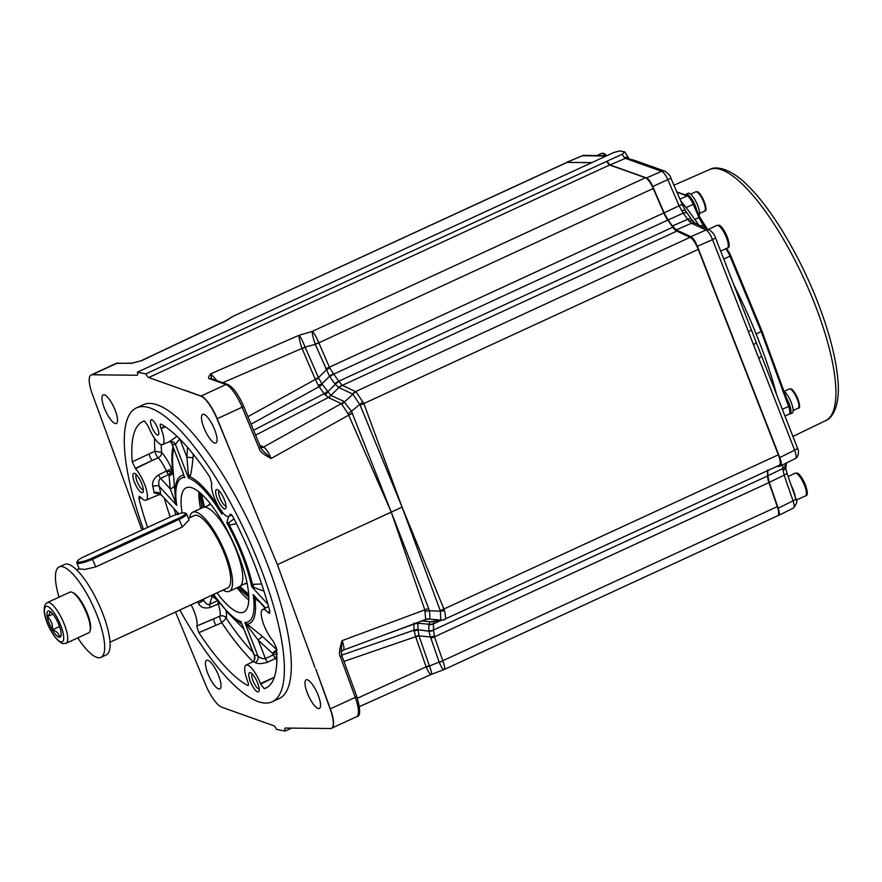 <?xml version="1.0" encoding="UTF-8"?>
<svg xmlns="http://www.w3.org/2000/svg" width="882" height="882" viewBox="0 0 882 882"><rect width="100%" height="100%" fill="white"/><g stroke="black" fill="none" stroke-linecap="round" stroke-linejoin="round"><path stroke-width="1.32" d="M175.507 612.009L205.517 684.498A24.894 7.199 65.2 0 0 221.658 707.155L273.795 725.765A4.983 1.444 -114.8 0 1 276.628 729.414L285.162 731.09A4.983 1.444 -114.8 0 1 285.184 728.08A4.983 1.444 -114.8 0 1 285.382 728.036L330.441 728.51A24.894 7.199 -114.8 0 0 331.334 728.345A24.894 7.199 -114.8 0 0 330.133 708.952L315.844 669.162A4.983 1.301 159.9 0 1 315.624 669.262M137.493 375.082L137.129 375.247A4.983 1.444 -114.8 0 0 137.327 375.214A4.983 1.444 -114.8 0 0 137.349 372.193L145.883 373.869A4.983 1.444 -114.8 0 0 148.727 377.529L184.812 390.406A4.983 4.586 -70.4 0 1 185.022 390.296L184.106 390.153M217.027 380.671L210.743 373.803L299.042 335.303C298.987 337.916 299.935 342.227 301.909 348.214L315.348 379.447L318.248 385.368L324.08 393.703L328.247 397.55L341.345 403.603L348.081 413.768L351.499 411.321L391.244 512.111L277.367 564.623L217.005 418.796A24.894 7.199 65.2 0 0 200.864 396.128L184.812 390.406M277.367 564.623L314.984 667.531M141.98 530.005L92.389 394.331A24.894 7.199 -114.8 0 1 90.989 375.026A24.894 7.199 -114.8 0 1 92.07 374.784A4.983 4.719 -89.4 0 1 92.279 374.674A24.905 7.199 -114.8 0 0 91.298 374.872A24.905 7.199 -114.8 0 0 91.144 374.96M137.129 375.247L92.07 374.784M179.84 610.013A161.869 46.79 -114.8 0 0 272.108 701.829L279.043 698.643A161.869 46.79 -114.8 0 0 266.706 562.529A161.869 46.79 65.2 0 0 143.479 404.651L136.545 407.848A161.869 46.79 -114.8 0 0 143.435 529.332M318.391 708.544A15.766 4.553 65.2 0 1 307.95 694.509A15.766 4.553 65.2 0 1 306.208 679.813A15.766 4.553 65.2 0 1 307.157 679.746A15.766 4.553 65.2 0 1 317.542 693.66A15.766 4.553 65.2 0 1 319.405 708.444A15.766 4.553 65.2 0 1 318.391 708.544M214.888 443.084A15.766 4.553 65.2 0 1 204.459 429.049A15.766 4.553 65.2 0 1 202.706 414.353A15.766 4.553 65.2 0 1 203.654 414.275A15.766 4.553 65.2 0 1 214.039 428.189A15.766 4.553 65.2 0 1 215.903 442.973A15.766 4.553 65.2 0 1 214.888 443.084M115.355 423.547A15.766 4.553 65.2 0 1 104.925 409.513A15.766 4.553 65.2 0 1 103.172 394.816A15.766 4.553 65.2 0 1 104.131 394.739A15.766 4.553 65.2 0 1 114.517 408.664A15.766 4.553 65.2 0 1 116.38 423.437A15.766 4.553 65.2 0 1 115.355 423.547M218.857 689.018A15.766 4.553 65.2 0 1 208.428 674.984A15.766 4.553 65.2 0 1 206.675 660.276A15.766 4.553 65.2 0 1 207.623 660.21A15.766 4.553 65.2 0 1 218.008 674.124A15.766 4.553 65.2 0 1 219.872 688.908A15.766 4.553 65.2 0 1 218.857 689.018M145.883 373.869L622.174 154.24L624.787 151.902L628.623 158.065A4.983 3.539 -42.5 0 0 624.368 157.624L622.174 154.24M137.349 372.193L613.64 152.564L619.693 150.91L624.787 151.902M607.025 161.23L610.002 164.934L646.506 177.944C648.568 178.936 650.651 181.791 652.757 186.532L652.57 187.006A12.447 3.594 65.2 0 1 653.242 188.483L663.815 212.97A12.447 3.594 -114.8 0 0 667.795 220.092A193.004 55.787 65.2 0 1 672.834 227.17A12.447 3.594 -114.8 0 0 676.759 231.139L342.315 385.357L356.163 391.884L363.825 403.559A7.475 1.433 159.6 0 1 360.065 404.981L402.071 507.117L440.206 610.542L440.361 611.204L429.247 610.73C430.151 615.658 430.118 618.425 429.148 619.043L425.135 619.715M222.76 382.722L305.095 347.056C302.735 341.202 300.729 337.288 299.042 335.303L312.162 331.423L645.415 177.756A12.447 3.594 65.2 0 1 646.043 178.054L646.175 178.109C648.193 179.112 650.277 181.968 652.426 186.686M645.415 177.756L609.638 164.989L148.727 377.529M606.805 161.329A4.983 1.444 -114.8 0 0 609.638 164.989M663.826 212.992L682.194 204.337L670.904 178.208L652.757 186.532L664.135 212.86L668.104 219.982L683.208 213.157L679.217 206.035L667.928 179.906C665.822 175.165 663.738 172.31 661.676 171.329L625.415 158.352L610.002 164.934A4.983 4.586 109.5 0 0 609.782 165.033M631.225 160.458A4.983 4.586 -70.4 0 1 634.434 160.337L624.368 157.624M591.789 162.641L567.126 162.387A12.447 3.594 -114.8 0 0 566.652 162.475A12.447 3.594 -114.8 0 0 566.63 162.486L233.212 316.23L225.704 320.905L141.859 360.562M131.418 363.34L142.454 360.396L132.388 363.141A2.492 2.359 90.6 0 0 131.418 363.34L117.185 363.197L92.279 374.674L106.546 374.927M140.679 360.97L224.568 321.313M776.645 394.717A183.048 52.909 -114.8 0 0 758.696 340.43A183.048 52.909 -114.8 0 0 733.78 284.776M698.698 224.976A183.048 52.909 -114.8 0 0 680.628 200.699M748.432 331.698L712.546 239.639C710.484 234.568 708.312 231.36 706.03 230.015L690.882 236.663C693.175 238.008 695.347 241.216 697.397 246.287L779.776 457.56L794.627 450.173A4.983 0.97 -21.3 0 0 797.449 448.078C798.408 448.85 799.831 455.895 795.421 458.53L795.156 458.607C796.655 457.945 796.479 455.134 794.627 450.173L748.432 331.698A4.983 0.97 -21.3 0 0 751.255 329.603L715.368 237.545C714.806 235.097 712.877 232.594 709.569 230.026L695.049 223.289A4.983 4.509 -65.1 0 1 695.071 223.3L691.609 219.475A4.983 2.536 -35 0 1 691.631 219.497M758.729 358.103A4.983 0.97 -21.3 0 0 761.552 356.008L751.255 329.603M785.785 469.224A183.048 52.909 -114.8 0 0 786.303 463.05M791.452 486.026A12.447 3.594 65.2 0 1 795.31 497.15M291.644 728.102L285.162 731.09M341.136 652.041L342.789 650.321C344.487 649.648 344.256 646.418 342.095 640.641C339.35 649.273 338.765 654.609 340.364 656.649L355.248 697.375L330.353 708.852A24.905 7.199 65.2 0 1 331.654 728.212A24.905 7.199 65.2 0 1 331.489 728.278M260.521 447.35L259.154 448.354C259.418 451.088 263.398 454.473 271.083 458.508C268.635 452.444 266.121 448.64 263.553 447.075A4.983 4.509 -65.1 0 1 260.752 447.615M234.336 460.658L217.215 418.696L242.12 407.208L259.154 448.354M211.46 378.687L210.743 373.803C208.229 377.044 207.821 378.665 209.508 378.676L225.968 384.552A24.905 7.199 65.2 0 1 242.12 407.208L243.63 406.249L260.664 447.395L262.086 449.798L271.083 458.508L348.853 415.058A7.475 1.003 156.6 0 1 352.613 413.426M315.128 344.079C313.11 337.927 312.118 333.716 312.162 331.423C314.058 332.977 316.274 336.737 318.799 342.701L315.128 344.079L329.526 376.327L321.985 383.78L322.261 384.32L330.915 395.379L343.848 401.387L351.499 411.321L359.724 404.397L360.065 404.981M646.043 178.054A12.447 3.594 65.2 0 1 652.57 187.006M634.434 160.337L664.885 171.196A4.983 4.586 -70.4 0 1 664.896 171.207M663.815 212.97L329.372 367.188L329.747 367.882L333.738 374.133L667.795 220.092A4.983 2.712 143.9 0 1 668.104 219.982A192.904 55.753 65.2 0 1 672.404 225.99L676.274 229.882L691.51 223.278L687.64 219.364A4.983 2.536 -35 0 1 691.609 219.475L685.391 210.578L682.194 204.337M673.032 226.839A4.983 2.933 142.5 0 0 672.712 226.994L672.845 227.192A12.447 3.594 -114.8 0 0 672.845 227.192L675.943 230.037L690.551 236.828C692.789 238.195 694.961 241.403 697.067 246.442L697.629 247.864A12.447 3.594 -114.8 0 0 690.088 237.324L676.759 231.139M348.081 413.768L391.244 512.111L402.071 507.117L443.933 609.01L778.343 454.803L698.235 249.352A12.447 3.594 -114.8 0 0 697.629 247.864M778.343 454.803A12.447 3.594 65.2 0 1 778.883 456.281L779.434 457.703C781.243 462.686 781.419 465.498 779.964 466.148L776.16 466.721M779.434 457.703A4.983 0.97 158.7 0 0 779.776 457.56C781.628 462.521 781.805 465.332 780.294 465.994M795.41 458.53L780.349 465.994M780.559 465.917L779.964 466.148M778.883 456.281A12.447 3.594 65.2 0 1 779.291 465.277L442.72 620.134A7.475 7.122 -98.6 0 1 442.709 620.134A7.475 7.122 -98.6 0 1 440.846 620.156L430.229 621.766L428.773 624.236L428.895 631.192L430.471 636.991L439.225 662.36C441.717 667.806 443.304 670.188 443.966 669.493C445.223 669.383 444.848 666.505 442.841 660.85A7.475 2.414 157.8 0 1 439.225 662.36M434.076 621.16L433.404 623.905L441.055 620.377M777.748 508.065L777.858 508.385C779.324 512.971 779.313 515.419 777.814 515.738L777.703 515.727A12.447 3.594 -114.8 0 0 777.715 515.727A12.447 3.594 -114.8 0 0 777.748 508.065A12.447 3.594 -114.8 0 0 777.285 506.632L442.797 660.728A7.475 2.304 160.9 0 1 439.093 662.073L429.457 666.031C431.518 671.511 432.103 674.267 431.21 674.3C430.394 674.962 428.762 672.646 426.315 667.321A7.475 2.403 157.4 0 1 429.457 666.031M428.773 624.688A7.475 5.876 177.9 0 0 433.404 623.905A193.004 55.787 65.2 0 1 433.503 630.013L434.495 636.804L768.939 482.586L777.285 506.632M768.939 482.586A12.447 3.594 65.2 0 1 767.561 475.971A193.004 55.787 -114.8 0 0 767.483 470.712A4.983 3.936 178.2 0 0 767.77 470.591A192.904 55.753 65.2 0 1 767.836 475.773L769.214 482.388L778.189 508.23C779.71 512.806 779.688 515.253 778.144 515.584M767.781 469.863L767.99 470.481M793.006 508.175C794.55 507.845 794.572 505.397 793.05 500.833A4.983 1.532 -19.1 0 0 795.729 498.363C797.857 500.204 797.085 503.446 793.436 508.076L778.354 515.562M778.574 515.485L777.814 515.738M777.715 515.727L444.296 669.471L431.022 674.498L359.437 706.614M341.61 655.326A2.492 0.65 159.9 0 1 341.786 655.469A2.492 0.65 159.9 0 1 340.364 656.649M343.01 650.266L425.675 619.506L424.804 609.87A7.475 1.907 160.9 0 1 428.674 608.503L391.244 512.111L424.804 609.87L342.095 640.641L341.18 651.456L341.786 655.469L356.67 696.196A2.492 0.65 159.9 0 1 355.248 697.375A24.905 7.199 65.2 0 1 356.548 716.735L331.334 728.345M440.206 610.542A7.475 1.499 157.8 0 0 443.933 609.01L444.44 610.576C445.664 615.625 445.818 618.591 444.892 619.473A7.475 7.431 -129 0 1 440.945 620.123L429.148 619.043A7.475 7.431 -135.6 0 0 425.686 619.495L425.532 619.539M428.674 608.503L429.247 610.73A7.475 2.282 173.9 0 0 425.091 611.303M444.44 610.576A7.475 1.918 172.6 0 1 440.361 611.204L440.846 620.156M432.621 621.645A7.475 7.343 -108.5 0 1 430.229 621.766L421.772 620.961M433.415 623.629A7.475 5.898 -176.1 0 1 428.773 624.236L417.925 623.199L417.936 629.715L428.895 631.192A7.475 6.053 174 0 0 433.525 630.277M343.958 661.423L415.643 636.683L426.138 666.858A7.475 2.304 160.9 0 1 429.358 665.734L418.994 635.878L430.471 636.991A7.475 2.481 168.2 0 0 434.319 636.076M426.138 666.858L357.386 698.246M341.676 655.161L414.011 630.167L415.643 636.683L418.895 635.117L418.994 635.878A7.475 2.304 160.9 0 0 415.786 637.002M381.134 636.087L413.912 624.114L414.011 630.167A7.475 6.086 -179.6 0 1 417.936 629.715M413.989 623.078L413.912 624.114A7.475 5.876 177.8 0 1 417.836 623.618M418.079 622.328L417.925 623.199L416.469 622.935M414.121 631.28A7.475 5.722 155 0 1 418.035 630.134L418.895 635.117M260.609 447.516L262.086 449.798M217.005 418.796A4.983 0.65 -22.5 0 0 217.215 418.696A24.905 7.199 -114.8 0 0 201.074 396.029L225.968 384.552A2.492 2.293 109.6 0 1 227.633 384.464L211.173 378.587A2.492 2.293 109.6 0 0 209.508 378.676M305.095 347.056L315.238 344.399A7.475 0.595 156.6 0 0 318.854 342.822L329.372 367.188A7.475 0.595 156.6 0 1 325.767 368.753M672.834 227.17L338.776 381.211L342.315 385.357A7.475 6.769 114.9 0 0 339.338 387.804L352.668 394L359.724 404.397L363.13 402.027M342.062 385.169A7.475 6.802 131.9 0 0 338.897 387.518L339.338 387.804M356.163 391.884A7.475 6.758 144.4 0 0 352.844 394.155L344.509 401.96A7.475 6.747 146.5 0 1 341.676 404.011M330.673 395.092A7.475 6.461 103.3 0 1 328.247 397.55L255.593 435.146M327.299 391.387A7.475 3.748 145.2 0 1 324.08 393.703L253.564 430.262M322.261 384.32A7.475 4.079 143.9 0 1 319.086 386.691L251.05 424.187M302.096 348.71A7.475 0.595 156.6 0 1 305.227 347.354L318.821 378.444L315.348 379.447L247.941 416.657M329.747 367.882L326.329 369.878L318.358 377.761L315.227 379.106M333.528 373.814A7.475 3.969 148.2 0 0 329.526 376.327L335.27 384.387L338.897 387.518L330.915 395.379A7.475 6.769 114.9 0 1 328.402 397.595M339.019 381.52A7.475 3.859 140.9 0 0 335.27 384.387L327.718 391.806A7.475 4.123 126.6 0 1 325.017 394.871M318.248 385.368L321.985 383.78L318.821 378.444M685.391 194.966A12.447 3.594 65.2 0 1 686.031 194.249A12.447 3.594 65.2 0 1 695.512 206.399A12.447 3.594 -114.8 0 1 696.725 210.07M686.031 194.249L688.192 193.257A12.447 3.594 65.2 0 1 697.673 205.396A12.447 3.594 -114.8 0 1 699.084 215.473M693.98 203.94L699.801 217.093L699.018 217.512A12.447 3.594 -114.8 0 0 703.197 224.822A149.422 43.185 65.2 0 1 705.765 228.262M730.715 255.747L761.905 331.092L761.243 331.676L788.574 406.426L782.334 409.303M761.905 331.092L756.161 334.024M761.949 331.235L789.28 405.83L788.574 406.426A9.967 2.878 65.2 0 1 789.092 414.165A9.967 2.878 65.2 0 1 788.905 414.22M786.38 397.881A12.447 3.594 65.2 0 1 789.07 403.526A12.447 3.594 -114.8 0 1 790.029 414L792.19 412.997A12.447 3.594 -114.8 0 0 791.242 402.523A12.447 3.594 65.2 0 0 783.844 390.958M789.269 414.066A12.447 3.594 -114.8 0 0 790.029 414M606.199 156.004L582.318 155.75L566.509 162.387L591.921 162.586M232.969 316.362L567.126 162.387M272.108 701.829A161.869 46.79 -114.8 0 0 259.782 565.726A161.869 46.79 -114.8 0 0 136.545 407.848M269.892 611.832L268.249 612.692L269.594 613.398L269.705 610.917A146.787 42.424 -114.8 0 0 233.19 517.26C231.635 514.504 230.566 513.611 229.993 514.559L229.915 514.812A18.864 5.457 -114.8 0 1 228.714 516.411A18.864 5.457 -114.8 0 1 217.181 504.129A18.864 5.457 -114.8 0 1 211.812 483.689L209.795 477.03A146.787 42.424 -114.8 0 0 161.119 424.231C159.951 423.889 159.874 425.179 160.888 428.123L161.119 428.685A18.864 5.457 -114.8 0 1 162.497 444.583A18.864 5.457 -114.8 0 1 148.187 426.149L144.416 420.946A146.787 42.424 -114.8 0 0 143.171 421.409A146.787 42.424 -114.8 0 0 132.267 461.815L135.53 468.717L152.134 460.503L135.233 468.397M141.23 497.845L138.959 498.76L139.102 496.268L140.712 497.305A18.864 5.457 -114.8 0 0 145.971 500.171A18.864 5.457 -114.8 0 0 145.596 487.073A18.864 5.457 -114.8 0 0 135.53 468.717M138.959 498.76A146.787 42.424 -114.8 0 0 147.603 527.414M217.887 600.851L218.251 604.115A19.779 5.722 65.2 0 1 219.993 616.143L196.851 625.988A18.864 5.457 -114.8 0 0 191.096 604.82M196.774 626.242L198.869 632.648A146.787 42.424 -114.8 0 0 247.533 685.446L248.14 685.523M248.448 684.983L247.533 685.446C248.702 685.788 248.779 684.498 247.765 681.554L247.544 680.992A18.864 5.457 -114.8 0 1 246.056 665.149L252.373 661.952A4.983 4.763 -116.6 0 0 254.468 655.502L254.446 656.076M274.269 677.409L260.697 684.101L260.477 683.528A18.864 5.457 -114.8 0 0 246.056 665.149M260.697 684.101L264.247 688.732A146.787 42.424 -114.8 0 0 266.099 687.993A146.787 42.424 -114.8 0 0 276.397 647.862L273.133 640.96A18.864 5.457 -114.8 0 1 263.123 622.78A18.864 5.457 -114.8 0 1 262.593 609.561L268.547 606.54M268.249 612.692L267.952 612.373A18.864 5.457 -114.8 0 0 262.593 609.561M161.119 424.231L160.546 424.132M141.892 492.685A10.584 3.054 -114.8 0 0 143.182 491.781A10.584 3.054 -114.8 0 0 140.899 481.726A10.584 3.054 -114.8 0 0 134.737 473.458A10.584 3.054 -114.8 0 0 134.351 473.336A10.584 3.054 -114.8 0 0 134.494 482.3A10.584 3.054 -114.8 0 0 141.892 492.685M257.776 691.929A10.584 3.054 -114.8 0 0 259.076 691.036A10.584 3.054 -114.8 0 0 256.783 680.97A10.584 3.054 -114.8 0 0 250.62 672.712A10.584 3.054 -114.8 0 0 250.234 672.591A10.584 3.054 -114.8 0 0 250.378 681.543A10.584 3.054 -114.8 0 0 257.776 691.929M224.634 508.914A10.584 3.054 -114.8 0 0 225.924 508.021A10.584 3.054 -114.8 0 0 223.642 497.966A10.584 3.054 -114.8 0 0 217.479 489.697A10.584 3.054 -114.8 0 0 217.093 489.576A10.584 3.054 -114.8 0 0 217.237 498.539A10.584 3.054 -114.8 0 0 224.634 508.914M157.646 435.102A8.401 2.426 -114.8 0 0 158.176 435.058A8.401 2.426 -114.8 0 0 157.205 427.197A8.401 2.426 -114.8 0 0 151.66 419.744A8.401 2.426 -114.8 0 0 151.131 419.788A8.401 2.426 -114.8 0 0 152.101 427.649A8.401 2.426 -114.8 0 0 157.646 435.102M161.219 444.627A141.131 40.793 -114.8 0 0 161.604 452.411L154.945 451.209L132.267 461.815M183.302 473.447L171.88 443.701A24.101 6.968 -114.8 0 0 175.408 444.385A4.983 4.763 63.4 0 0 169.135 441.805L177.039 436.358M267.775 686.99L264.247 688.732M277.224 653.694L273.133 654.918L275.449 658.6A19.779 5.722 65.2 0 1 276.849 660.497M276.838 655.436L275.338 658.523L267.466 662.272C261.601 663.926 257.511 664.003 255.185 662.492A19.128 5.524 -114.8 0 0 252.384 661.941C253.917 662.173 254.611 660.21 254.446 656.065L241.822 623.817A4.983 4.377 -35.7 0 0 240.995 622.957L241.315 621.777A79.171 22.877 65.2 0 1 213.665 594.413M226.079 610.884A24.509 7.078 65.2 0 1 226.233 618.172L221.834 622.747L198.869 632.648M219.298 602.726L218.163 603.994L210.17 607.433C204.558 608.845 200.644 607.489 198.406 603.387A19.128 5.524 -114.8 0 0 197.601 601.822M159.444 494.085L153.975 492.762A19.128 5.524 -114.8 0 0 152.862 486.566C151.836 482.322 153.733 478.452 158.517 474.957L166.367 471.054A19.779 5.722 -114.8 0 0 158.242 457.769L152.134 460.503A4.73 1.147 -115 0 1 149.124 453.932M183.754 474.759L171.88 443.701A4.983 4.355 122.4 0 0 170.469 441.662M183.059 472.961L183.412 475.288L185.033 477.416A79.171 22.877 65.2 0 0 176.72 505.353L175.419 498.043A81.342 23.505 -114.8 0 0 175.739 501.108M173.6 448.695A117.262 33.891 65.2 0 0 172.938 468.232L175.419 498.043A81.342 23.505 -114.8 0 1 183.412 475.288A4.983 3.153 167.5 0 0 183.566 474.273M217.005 592.869A68.487 19.79 -114.8 0 0 243.619 612.141A68.487 19.79 -114.8 0 0 238.394 554.546A68.487 19.79 -114.8 0 0 186.256 487.757A68.487 19.79 -114.8 0 0 182.133 513.004M221.691 510.634L221.834 514.206A79.171 22.877 65.2 0 0 188.561 478.11L189.751 476.534A4.983 3.396 25.4 0 0 188.329 474.428L188.561 478.11L175.408 444.385L179.752 438.839M188.329 474.428L186.918 457.207L187.524 447.35M220.522 509.785L220.511 509.895C209.034 491.991 198.781 480.866 189.751 476.534C190.788 475.729 191.879 469.478 193.026 457.758L186.918 457.207L179.862 439.104M193.026 457.758L193.246 454.186M220.621 509.939A4.983 1.301 -178 0 0 220.511 509.895L221.834 514.206L222.396 512.321M228.636 516.433L226.773 522.706L228.725 522.717L234.028 518.881M264.005 591.172L251.734 586.728A79.171 22.877 65.2 0 0 226.773 522.706L229.397 525.165A4.983 3.385 105.3 0 0 228.725 522.717M261.634 583.972L252.472 584.358C247.842 565.23 240.158 545.495 229.397 525.165L236.409 523.61M267.93 604.302L251.734 586.728L252.472 584.358A4.983 3.969 -124.8 0 1 253.762 586.938M265.592 608.04L253.156 594.534L265.184 608.249M277.135 650.023L262.825 636.815A4.983 1.433 -47.2 0 0 258.261 640.189L244.843 622.471A79.171 22.877 65.2 0 0 253.156 594.534L255.008 598.382L255.758 598.018M262.825 636.815L247.335 624.202C254.181 622.979 256.75 614.379 255.008 598.382L259.275 601.833M276.683 651.974A4.983 0.97 -21.3 0 0 272.549 653.397L273.133 654.918L265.416 658.567C263.145 659.097 260.664 658.314 257.996 656.197L244.843 622.471L247.335 624.202A4.983 2.172 -57.6 0 1 247.445 626.055M276.573 650.122A4.983 1.433 -47.3 0 0 272.549 653.397L258.261 640.189L265.416 658.567A4.983 1.257 -115.3 0 0 267.466 662.272M241.966 624.059L254.468 655.502A24.101 6.968 -114.8 0 1 257.996 656.197A4.983 4.355 -57.6 0 1 255.185 662.492M242.032 624.224L228.758 613.707L213.411 594.523M217.667 600.565L209.718 604.302A4.983 1.312 -113.1 0 0 210.17 607.433M214.15 595.604A4.983 4.686 -54.5 0 0 212.11 596.287L209.718 604.302C207.667 605.096 205.649 603.784 203.665 600.399L198.406 603.387M217.744 600.3L212.11 596.287L211.779 595.284M178.076 513.963L178.142 513.159L160.612 494.152A4.983 3.87 -3 0 0 153.975 492.762M178.296 513.897A79.171 22.877 65.2 0 1 178.142 513.159L160.612 494.152A24.101 6.968 -114.8 0 0 159.201 486.346A4.983 2.348 -15.5 0 0 152.862 486.566M174.327 484.88A4.983 3.782 175.3 0 1 170.182 488.771L160.634 478.408L168.33 474.725L169.112 475.574L170.182 488.771L176.72 505.353L159.201 486.346C158.275 482.278 158.76 479.632 160.634 478.408A4.983 1.268 64.4 0 1 158.517 474.957M174.978 501.461L175.739 501.13M173.247 471.958A4.983 3.782 175.4 0 1 169.112 475.574A4.983 3.55 137.3 0 0 172.618 469.874A4.983 3.605 173.8 0 1 173.159 470.944M171.284 471.561L166.389 471.22L168.33 474.725L171.284 471.561L171.681 468.86L172.618 469.874A119.434 34.519 65.2 0 1 172.927 446.987M237.071 587.732A68.487 19.79 -114.8 0 0 248.757 599.936M198.88 491.77A68.487 19.79 -114.8 0 0 200.578 508.583M210.688 504.151A43.582 12.602 -114.8 0 0 209.464 504.482A43.582 12.602 -114.8 0 0 208.119 505.507M244.314 583.983A43.582 12.602 -114.8 0 0 245.957 583.63A43.582 12.602 -114.8 0 0 247.004 582.914M210.952 504.482A43.207 12.491 -114.8 0 0 209.618 504.824L204.613 507.128M246.927 582.495A43.207 12.491 65.2 0 1 245.802 583.289L240.808 585.604M202.97 507.481A43.582 12.602 65.2 0 1 236.144 549.982A43.582 12.602 65.2 0 1 239.463 586.629L229.287 591.315A43.582 12.602 -114.8 0 0 225.968 554.679A43.582 12.602 65.2 0 0 192.794 512.166L202.97 507.481M189.718 517.701A43.582 12.602 65.2 0 1 192.794 512.166M223.091 590.069A43.582 12.602 -114.8 0 0 229.287 591.315M188.384 518.318L194.36 515.562A39.844 11.521 65.2 0 1 224.69 554.425A39.844 11.521 -114.8 0 1 227.721 587.93L110.007 642.217M77.484 561.095L76.91 562.319A12.447 2.437 -21.3 0 0 76.855 562.859L79.226 568.934L84.782 569.408L95.741 566.917L182.342 526.984L189.024 519.95L186.653 513.886A12.447 2.437 -21.3 0 0 186.245 513.522L185 513.004A11.455 2.238 -21.3 0 0 170.777 516.731L84.176 556.663A11.455 2.238 -21.3 0 0 77.484 561.095A11.455 2.238 -21.3 0 0 92.026 558.196L178.627 518.263A11.455 2.238 -21.3 0 0 185 513.004M59.204 566.917L64.618 564.414A49.811 14.399 65.2 0 1 102.532 612.99A49.811 14.399 -114.8 0 1 106.325 654.874L100.923 657.366A49.811 14.399 -114.8 0 0 97.119 615.493A49.811 14.399 65.2 0 0 59.204 566.917A49.811 14.399 65.2 0 0 59.006 597.169M77.77 637.873A49.811 14.399 -114.8 0 0 100.923 657.366M66.062 643.276L88.608 632.879A22.414 6.483 -114.8 0 0 89.953 631.115L90.328 629.935A21.455 6.196 -114.8 0 0 85.697 609.539A21.455 6.196 -114.8 0 0 73.195 592.781L72.059 592.307A22.414 6.483 -114.8 0 0 71.244 592.043A22.414 6.483 -114.8 0 0 69.843 592.175L47.297 602.571C37.672 607.985 52.413 640.365 63.019 643.606L66.062 643.276A22.414 6.483 -114.8 0 0 63.493 622.317A22.414 6.483 -114.8 0 0 48.697 602.45A22.414 6.483 -114.8 0 0 47.297 602.571M89.953 631.115A22.414 6.483 -114.8 0 0 85.113 609.815A22.414 6.483 -114.8 0 0 72.059 592.307M61.178 634.786L59.204 637.256C59.171 633.75 56.9 631.28 52.38 629.847C52.92 624.434 51.211 620.057 47.253 616.716C50.076 613.773 50.638 611.854 48.962 610.983A14.377 4.156 65.2 0 1 49.48 611.149A14.377 4.156 65.2 0 1 55.787 618.392A14.377 4.156 65.2 0 1 60.913 631.523A14.377 4.156 65.2 0 1 60.957 636.043A14.377 4.156 65.2 0 1 59.204 637.256A14.377 4.156 65.2 0 1 52.38 629.847A14.377 4.156 65.2 0 1 47.253 616.716A14.377 4.156 65.2 0 1 48.962 610.983L49.734 611.27M59.546 626.551L52.38 629.847M52.887 614.126L47.253 616.716M76.855 562.859A12.447 2.437 -21.3 0 0 92.72 559.177L179.322 519.244A12.447 2.437 -21.3 0 0 186.653 513.886M136.313 474.626A8.401 2.426 65.2 0 0 137.603 482.708A8.401 2.426 65.2 0 0 143.005 489.819A8.401 2.426 -114.8 0 0 143.325 489.83M252.197 673.87A8.401 2.426 65.2 0 0 253.498 681.951A8.401 2.426 65.2 0 0 258.9 689.062A8.401 2.426 -114.8 0 0 259.209 689.074M219.056 490.866A8.401 2.426 65.2 0 0 220.346 498.947A8.401 2.426 65.2 0 0 225.748 506.059A8.401 2.426 -114.8 0 0 226.068 506.07M237.677 587.456L248.768 597.224M199.321 492.134L202.044 507.9M239.187 586.751L248.702 595.427L239.187 586.751M200.798 493.38L203.577 507.26L200.798 493.38M201.603 494.107L204.415 507.128M239.926 586.376L248.647 594.479M670.904 178.208C670.541 176.003 668.534 173.666 664.885 171.196A4.983 4.586 -70.4 0 0 661.676 171.329L646.506 177.944A4.983 4.586 109.6 0 0 646.175 178.109M566.542 162.475A4.983 4.719 90.6 0 1 566.872 162.321L582.318 155.75A4.983 4.719 -89.4 0 1 584.149 155.386L581.955 155.816M118.155 362.987A2.492 2.359 90.6 0 0 117.185 363.197A24.905 7.199 65.2 0 0 116.192 363.395L132.388 363.141M708.257 229.419L716.934 225.417A12.447 3.594 65.2 0 1 717.716 225.351A12.447 3.594 65.2 0 1 725.941 236.387A12.447 3.594 65.2 0 1 727.363 248.029L720.66 251.127M719.547 226.112A10.959 3.164 65.2 0 1 726.57 235.34A10.959 3.164 65.2 0 1 728.3 245.902M697.067 246.442A4.983 0.97 158.7 0 0 697.397 246.287L712.546 239.639A4.983 0.97 -21.3 0 0 715.368 237.545M753.603 344.895L756.194 342.635M788.133 476.467L795.046 473.281A12.447 3.594 65.2 0 1 795.818 473.204A12.447 3.594 65.2 0 1 804.042 484.251A12.447 3.594 65.2 0 1 805.475 495.893L796.248 500.138M797.659 473.976A10.959 3.164 65.2 0 1 804.682 483.204A10.959 3.164 65.2 0 1 806.402 493.755M315.844 669.162L330.353 708.852A4.983 1.301 159.9 0 1 330.133 708.952M200.864 396.128A4.983 4.586 -70.4 0 1 201.074 396.029L185.022 390.296M318.854 342.822L653.242 188.483M681.72 210.919A4.983 1.698 -31 0 1 685.391 210.578M672.106 226.123A4.983 2.536 145 0 1 672.404 225.99L687.64 219.364A192.441 55.621 -114.8 0 0 683.208 213.157A4.983 2.723 -36.1 0 1 687.232 213.356M709.569 230.026A4.983 4.509 -65.1 0 0 706.03 230.015L691.51 223.278A4.983 4.509 -65.1 0 1 695.049 223.289M689.118 221.261A4.983 3.429 -41.4 0 1 693.318 221.691M675.943 230.037A4.983 4.509 114.9 0 1 676.274 229.882L690.882 236.663A4.983 4.509 114.9 0 0 690.551 236.828M690.088 237.324L355.644 391.553A7.475 6.769 114.9 0 0 352.668 394M698.235 249.352L363.825 403.559L402.071 507.117M768.917 482.52A4.983 1.532 160.9 0 0 769.214 482.388L784.142 475.166L793.05 500.833L778.189 508.23A4.983 1.532 160.9 0 1 777.858 508.385M795.729 498.363L786.832 472.697A4.983 1.532 -19.1 0 1 784.142 475.166L782.775 468.54L767.836 475.773A4.983 4.057 -179.7 0 1 767.561 475.894M782.753 464.825A192.441 55.621 -114.8 0 1 782.775 468.54A4.983 4.057 0.4 0 0 785.189 465.09L785.189 463.612M782.94 470.536A4.983 3.341 -8.9 0 0 785.344 467.085L785.189 465.09M356.493 696.052A2.492 0.65 159.9 0 1 356.67 696.196C360.694 709.701 360.65 716.548 356.548 716.735M443.756 619.892A7.475 7.122 -98.6 0 1 442.72 620.134L432.401 621.678A7.475 7.122 -98.6 0 1 430.526 621.7M767.561 475.971L433.503 630.013A7.475 6.086 -179.7 0 1 428.873 630.751M430.791 638.149A7.475 2.304 160.9 0 0 434.495 636.804L442.797 660.728M425.675 619.506L426.877 619.186A7.475 7.122 -98.6 0 1 426.888 619.186A7.475 7.122 -98.6 0 1 428.762 619.164M343.848 401.387A7.475 6.769 114.9 0 1 341.345 403.603L263.553 447.075L259.804 445.333M243.487 406.205L243.63 406.249C238.195 394.045 232.859 386.779 227.633 384.464M329.879 376.846A7.475 4.068 143.9 0 1 333.738 374.133A193.004 55.787 65.2 0 1 338.776 381.211A7.475 3.76 145.1 0 0 334.873 383.868M677.001 192.309L687.056 195.892L679.967 199.167M699.757 217.126A13.693 3.958 -114.8 0 0 704.034 224.723M726.239 248.548A8.721 2.525 65.2 0 1 730.671 255.659L729.987 256.166L761.243 331.676M676.825 191.912L687.883 195.848A1.246 1.147 109.6 0 0 687.056 195.892A9.967 2.878 65.2 0 1 693.241 204.326L699.018 217.512L694.84 219.442M693.958 203.896L686.108 207.612M704.332 225.13A1.246 0.728 142.8 0 0 703.197 224.822L700.771 225.946M725.666 248.812A9.967 2.878 65.2 0 1 729.987 256.166L723.747 259.043M784.263 391.288L789.258 388.984A10.584 3.054 65.2 0 1 789.919 388.929A10.584 3.054 65.2 0 1 796.909 398.311A10.584 3.054 65.2 0 1 798.122 408.212L793.127 410.505M791.132 389.436A9.592 2.767 65.2 0 1 797.185 397.297A9.592 2.767 65.2 0 1 798.894 406.646M792.918 436.447L825.618 420.648A138.298 39.977 -114.8 0 0 803.811 278.403A138.298 39.977 -114.8 0 0 709.789 169.465L673.936 185.22M690.694 194.161L695.689 191.857A10.584 3.054 65.2 0 1 696.35 191.802A10.584 3.054 65.2 0 1 703.34 201.184A10.584 3.054 65.2 0 1 704.553 211.074L699.558 213.378M697.574 192.309A9.592 2.767 65.2 0 1 703.616 200.17A9.592 2.767 65.2 0 1 705.324 209.508M597.004 155.519L601.667 153.369A12.447 3.594 65.2 0 1 602.439 153.303A12.447 3.594 65.2 0 1 605.504 155.607M604.28 154.063A10.959 3.164 65.2 0 1 606.529 155.618M154.582 438.354A146.114 42.226 -114.8 0 0 154.945 451.209A4.73 1.147 -115 0 0 157.933 457.769M162.497 444.583L169.035 441.849A19.128 5.524 -114.8 0 0 169.135 441.805M161.119 428.685L165.309 426.789M164.846 426.48L160.888 428.123M229.915 514.812L231.018 514.349M267.952 612.373L269.826 611.447M260.477 683.528L274.324 677.266M219.75 616.32A4.73 1.18 -113.4 0 0 221.834 622.747A146.114 42.226 -114.8 0 0 252.991 661.555M196.851 625.988L213.863 618.844A4.73 1.18 -113.4 0 0 215.936 625.294M164.504 499.025A146.114 42.226 -114.8 0 0 170.204 516.995M166.367 471.054L171.681 468.86A24.509 7.078 -114.8 0 0 161.604 452.411A4.73 3.319 -42 0 1 158.242 457.769M204.139 598.801L203.665 600.399A24.101 6.968 -114.8 0 0 203.103 599.286M275.449 658.6A4.73 2.867 142 0 0 276.871 657.685M244.016 629.307A119.434 34.519 65.2 0 1 242.737 627.808M219.993 616.143A4.73 4.278 -165.2 0 1 226.233 618.172A141.131 40.793 -114.8 0 0 252.969 652.294M218.251 604.115A4.73 1.61 161.5 0 1 219.894 603.497M174.195 509.542A141.131 40.793 -114.8 0 0 175.904 514.669M61.001 641.864A19.426 5.612 -114.8 0 0 60.737 625.426A19.426 5.612 -114.8 0 0 47.165 606.375A19.426 5.612 -114.8 0 0 47.43 622.813A19.426 5.612 -114.8 0 0 61.001 641.864M95.741 566.917L92.026 558.196M182.342 526.984L178.627 518.263M607.014 155.629L584.149 155.386M116.192 363.395L90.989 375.026M716.934 225.417L718.532 225.241C722.975 224.304 733.394 248.096 727.363 248.029M795.046 473.281L796.644 473.105C801.088 472.168 811.506 495.96 805.475 495.893M797.449 448.078L761.552 356.008M786.832 472.697L785.344 467.085M687.883 195.848L689.823 197.215C690.749 198.671 689.944 196.102 694.024 203.896L699.801 217.093L707.298 228.978M726.371 248.492L730.748 255.681L761.982 331.136L789.28 405.83C790.922 410.803 790.856 413.581 789.092 414.165L784.969 416.061M789.258 388.984L790.459 388.863C794.219 387.981 803.094 408.983 798.122 408.212M825.618 420.648C832.079 418.531 840.458 406.073 837.9 379.811C836.191 360.187 830.546 337.189 820.955 310.817C803.502 262.627 774.131 211.812 749.061 186.874C730.924 167.789 715.269 165.827 709.789 169.465M695.689 191.857L696.89 191.725C700.65 190.843 709.525 211.856 704.553 211.074M601.667 153.369L604.148 153.501L606.706 155.618M232.385 316.671L224.524 321.324M228.714 516.411L231.812 515.11M145.971 500.171L159.973 494.317M171.284 442.753L170.226 441.485L169.035 441.849M228.758 613.696L243.873 628.965M160.678 494.879L158.936 493.997L160.204 493.688M178.164 514.779L177.017 512.596M209.464 504.482L210.555 503.975M245.957 583.63L247.048 583.123M76.635 569.849L79.126 568.692"/></g></svg>
